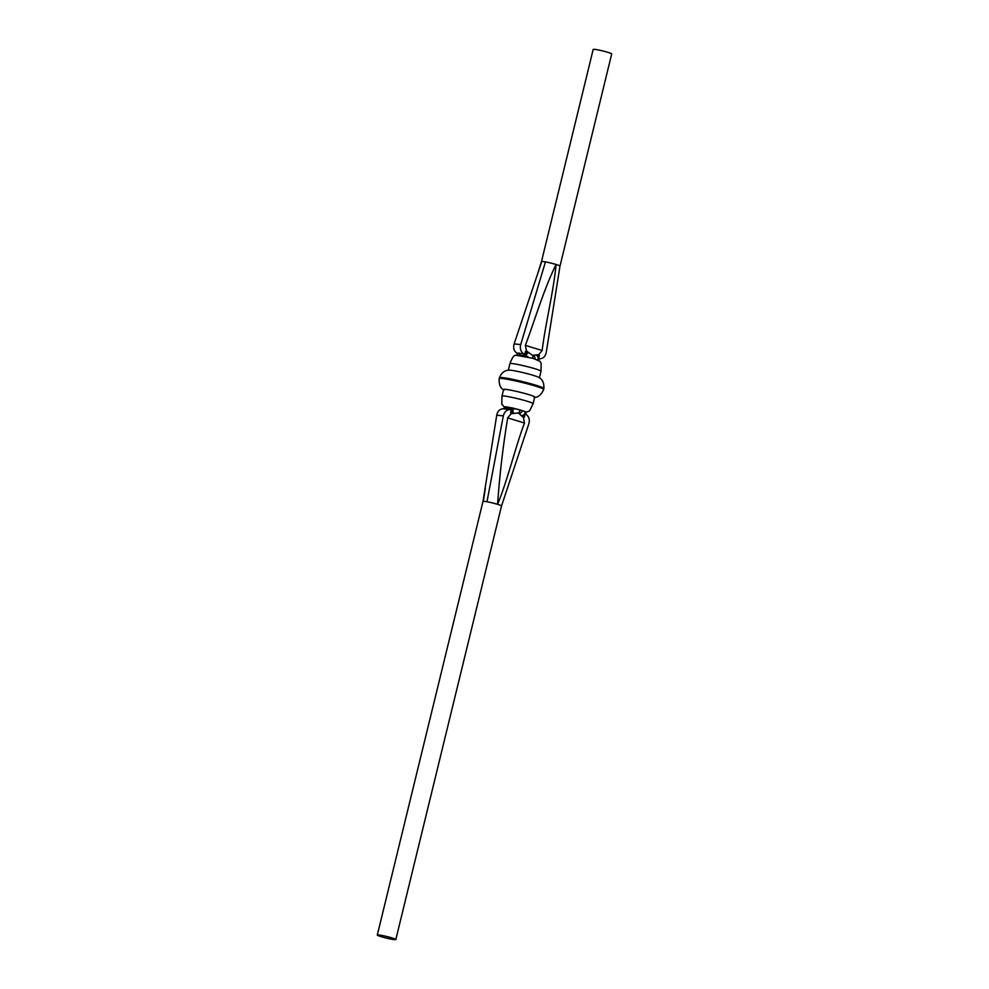 <?xml version="1.0" encoding="UTF-8"?>
<svg xmlns="http://www.w3.org/2000/svg" width="989" height="989" viewBox="0 0 989 989"><rect width="100%" height="100%" fill="white"/><g stroke="black" fill="none" stroke-linecap="round" stroke-linejoin="round"><path stroke-width="1.48" d="M504.773 407.27A10.867 0.94 13.7 0 1 504.637 407.06A10.867 0.94 13.7 0 1 510.435 407.616A10.867 0.94 13.7 0 1 521.29 410.324A10.867 0.94 13.7 0 1 525.74 412.203A10.867 0.94 13.7 0 1 525.518 412.326M499.371 377.922C498.604 375.103 545.804 386.612 543.826 388.751C544.284 383.25 542.652 379.504 538.894 377.501C535.989 375.437 512.463 369.701 508.927 370.195C504.551 370.331 501.374 372.902 499.383 377.922L499.148 378.849C498.382 376.043 545.569 387.54 543.591 389.678C541.131 395.007 537.942 397.578 534.048 397.405M533.083 403.833L534.703 397.182C536.087 395.687 503.055 387.639 503.586 389.604L501.967 396.243C501.435 394.277 534.468 402.325 533.083 403.833L529.572 410.954L525.468 412.549M528.324 357.078L525.913 355.657L525.505 351.293L526.469 350.885L525.369 345.359L542.145 350.502L538.745 354.643L539.364 355.546L537.583 359.835M542.145 350.502C545.743 321.722 553.346 293.004 556.09 264.483A9.531 0.828 13.7 0 1 559.984 266.128L546.237 352.443C545.359 356.46 543.208 358.587 539.796 358.809L538.276 360.008L539.364 355.546M559.984 266.128A9.531 0.828 13.7 0 1 559.984 266.14L611.697 53.962A9.531 0.828 13.7 0 0 607.79 52.306A9.531 0.828 13.7 0 0 598.271 49.944A9.531 0.828 13.7 0 0 593.177 49.45L541.465 261.615A9.531 0.828 -166.3 0 0 541.465 261.628M525.505 351.293L524.355 355.731L517.531 354.964L516.765 353.085C513.909 350.922 513.031 347.856 514.119 343.863L541.787 261.492A9.531 0.828 -166.3 0 0 541.465 261.615L537.793 273.372M503.314 415.912L486.971 501.757A9.531 0.828 13.7 0 0 484.697 501.411L483.324 501.336A9.531 0.828 -166.3 0 0 482.991 501.472L496.738 415.17L503.314 415.912C504.353 411.906 506.603 409.792 510.027 409.557L503.178 408.791L504.699 407.604L511.523 408.37L510.497 412.833L511.14 413.736L507.691 417.877L524.467 423.02C514.515 449.822 508.111 478.577 497.615 504.328A9.531 0.828 13.7 0 1 501.51 505.985L528.855 423.737C529.931 419.744 529.053 416.666 526.21 414.527L525.443 412.636L524.355 417.086L525.246 412.87L524.59 411.461M516.122 408.89L512.895 409.075L510.497 412.833M525.431 412.66L525.604 411.993M514.119 343.863L520.696 344.605L545.446 261.912A9.531 0.828 13.7 0 1 556.065 264.483C543.554 289.962 535.408 318.569 525.369 345.359M520.696 344.605C519.781 348.61 520.758 351.701 523.614 353.852L524.355 355.731M541.787 261.492L543.159 261.566A9.531 0.828 13.7 0 1 545.446 261.912M523.614 353.852L516.765 353.085M538.276 359.452L537.855 356.572A3.808 1.817 137.9 0 1 538.745 354.643L532.416 355.311L526.469 350.885A3.808 1.978 75.2 0 0 527.31 353.345L525.913 355.657M537.855 356.572L536.298 355.088M528.386 352.665L527.31 353.345M524.467 423.02L523.428 417.506L524.355 417.086M486.971 501.757A9.531 0.828 13.7 0 1 497.603 504.328C499.569 475.536 502.931 446.719 507.691 417.877M510.027 409.557L511.523 408.37M485.376 488.158L483.324 501.336M482.991 501.472L377.303 935.038A9.531 0.828 13.7 0 1 382.384 935.532A9.531 0.828 13.7 0 1 391.904 937.893A9.531 0.828 13.7 0 1 395.823 939.55A9.531 0.828 13.7 0 1 386.365 938.091A9.531 0.828 13.7 0 1 377.303 935.038M496.738 415.17C497.603 411.14 499.754 409.026 503.178 408.791M513.612 413.291L513.031 411.918A3.808 1.681 -43.2 0 0 511.14 413.736L518.372 412.945L523.428 417.506A3.808 2.126 -105.4 0 1 523.577 415.157L521.512 415.726M525.246 412.87L523.577 415.157M513.031 411.918L512.895 409.075M504.86 406.936L504.674 407.678M525.48 412.5L526.148 412.104L524.59 411.362L513.316 408.173L506.121 406.85L504.353 406.788L504.736 407.443M539.425 377.835L540.995 371.357C542.38 369.861 509.347 361.801 509.891 363.779L508.309 370.245M501.967 396.255L501.806 404.192L504.724 407.493M519.114 352.986A1.521 1.261 -83.6 0 1 519.509 354.569M535 358.933A3.808 2.621 -77.9 0 0 533.813 355.719M532.725 358.241A3.808 1.706 -69.9 0 0 532.416 355.311M505.466 408.976A1.521 1.261 96.4 0 0 506.529 407.839M522.402 410.67A3.808 2.559 114.5 0 1 519.757 413.377M520.115 409.965A3.808 1.743 102.3 0 1 518.372 412.945M543.826 388.751L543.591 389.691M499.148 378.849C498.913 384.733 500.558 388.492 504.069 390.099M540.995 371.357L541.156 363.42L540.118 361.368L533.12 358.364L515.665 355.175C515.009 355.991 513.625 353.703 509.891 363.779M395.823 939.55L501.51 505.985"/></g></svg>
